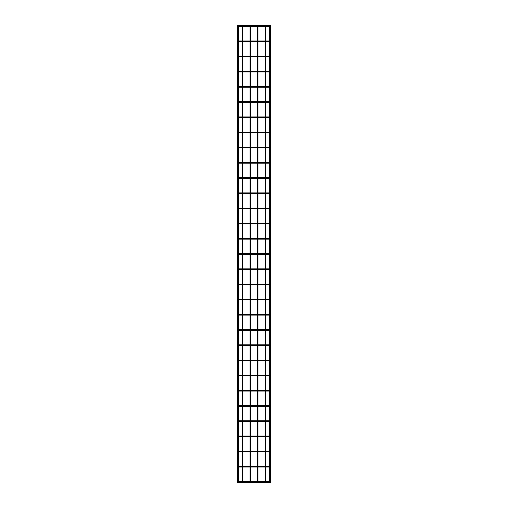 <?xml version="1.0" encoding="UTF-8"?>
<svg xmlns="http://www.w3.org/2000/svg" width="508" height="508" viewBox="0 0 508 508"><rect width="100%" height="100%" fill="white"/><g stroke="black" fill="none" stroke-linecap="round" stroke-linejoin="round"><path stroke-width="0.38" stroke-dasharray="2.54 1.91" d="M238.804 482.219L238.195 481.914L238.804 481.914L238.5 482.219L238.195 481.914L238.5 481.609L238.5 482.219L238.804 481.609M269.196 481.609L269.5 482.219L269.805 481.914L269.5 481.609L269.196 482.219M269.5 482.219L269.5 481.609M237.7 25.4L238.804 25.4M238.309 25.4L238.195 482.6L238.804 482.6M242.303 25.4L242.907 25.4M242.907 25.781L242.907 26.391M242.907 40.977L242.907 41.58M242.907 56.166L242.907 56.775M242.907 71.361L242.907 71.971M242.907 86.557L242.907 87.166M242.907 101.752L242.907 102.362M242.907 116.948L242.907 117.551M242.907 132.143L242.907 132.747M242.907 147.333L242.907 147.942M242.907 162.528L242.907 163.138M242.907 177.724L242.907 178.333M242.907 192.919L242.907 193.529M242.907 208.115L242.907 208.718M242.907 223.31L242.907 223.914M242.907 238.5L242.907 239.109M242.907 253.695L242.907 254.305M242.907 268.891L242.907 269.5M242.907 284.086L242.907 284.69M242.907 299.282L242.907 299.885M242.907 314.471L242.907 315.081M242.907 329.667L242.907 330.276M242.907 344.862L242.907 345.472M242.907 360.058L242.907 360.667M242.907 375.253L242.907 375.856M242.907 390.449L242.907 391.052M242.907 405.638L242.907 406.248M242.907 420.834L242.907 421.443M242.907 436.029L242.907 436.639M242.907 451.225L242.907 451.834M242.907 466.42L242.907 467.023M242.907 481.609L242.907 482.219M242.303 482.6L242.907 482.6M270.3 25.4L269.196 25.4M269.691 25.4L269.805 482.6L269.196 482.6M238.804 467.023L238.5 466.42L238.804 466.725L238.195 466.725L238.5 466.42L238.5 467.023L238.195 466.725L238.804 466.42M269.196 466.42L269.805 466.725L269.5 467.023L269.5 466.42L269.196 467.023M238.804 451.834L238.5 451.225L238.804 451.529L238.195 451.529L238.5 451.225L238.5 451.834L238.195 451.529L238.804 451.225M269.196 451.225L269.805 451.529L269.5 451.834L269.5 451.225L269.196 451.834M238.804 436.639L238.5 436.029L238.804 436.334L238.195 436.334L238.5 436.029L238.5 436.639L238.195 436.334L238.804 436.029M269.196 436.029L269.805 436.334L269.5 436.639L269.5 436.029L269.196 436.639M238.804 421.443L238.5 420.834L238.804 421.138L238.195 421.138L238.5 420.834L238.5 421.443L238.195 421.138L238.804 420.834M269.196 420.834L269.805 421.138L269.5 421.443L269.5 420.834L269.196 421.443M238.804 406.248L238.5 405.638L238.804 405.943L238.195 405.943L238.5 405.638L238.5 406.248L238.195 405.943L238.804 405.638M269.196 405.638L269.805 405.943L269.5 406.248L269.5 405.638L269.196 406.248M238.804 391.052L238.5 390.449L238.5 391.052L238.195 390.747L238.5 390.449L238.5 391.052L238.195 390.747L238.804 390.449M269.196 390.449L269.805 390.747L269.5 391.052L269.5 390.449L269.196 391.052M238.804 375.856L238.5 375.253L238.804 375.558L238.195 375.558L238.5 375.253L238.5 375.856L238.195 375.558L238.804 375.253M269.196 375.253L269.805 375.558L269.5 375.856L269.5 375.253L269.196 375.856M238.804 360.667L238.5 360.058L238.804 360.363L238.195 360.363L238.5 360.058L238.5 360.667L238.195 360.363L238.804 360.058M269.196 360.058L269.805 360.363L269.5 360.667L269.5 360.058L269.196 360.667M238.804 345.472L238.5 344.862L238.804 345.167L238.195 345.167L238.5 344.862L238.5 345.472L238.195 345.167L238.804 344.862M269.196 344.862L269.805 345.167L269.5 345.472L269.5 344.862L269.196 345.472M238.804 330.276L238.5 329.667L238.804 329.971L238.195 329.971L238.5 329.667L238.5 330.276L238.195 329.971L238.804 329.667M269.196 329.667L269.805 329.971L269.5 330.276L269.5 329.667L269.196 330.276M238.804 315.081L238.5 314.471L238.5 315.081L238.195 314.776L238.5 314.471L238.5 315.081L238.195 314.776L238.804 314.471M269.196 314.471L269.805 314.776L269.5 315.081L269.5 314.471L269.196 315.081M238.804 299.885L238.5 299.282L238.5 299.885L238.195 299.58L238.5 299.282L238.5 299.885L238.195 299.58L238.804 299.282M269.196 299.282L269.805 299.58L269.5 299.885L269.5 299.282L269.196 299.885M238.804 284.69L238.5 284.086L238.804 284.391L238.195 284.391L238.5 284.086L238.5 284.69L238.195 284.391L238.804 284.086M269.196 284.086L269.805 284.391L269.5 284.69L269.5 284.086L269.196 284.69M238.804 269.5L238.5 268.891L238.804 269.196L238.195 269.196L238.5 268.891L238.5 269.5L238.195 269.196L238.804 268.891M269.196 268.891L269.805 269.196L269.5 269.5L269.5 268.891L269.196 269.5M238.804 254.305L238.5 253.695L238.804 254L238.195 254L238.5 253.695L238.5 254.305L238.195 254L238.804 253.695M269.196 253.695L269.5 254.305L269.805 254L269.5 253.695L269.196 254.305M269.5 254.305L269.5 253.695M238.804 239.109L238.5 238.5L238.804 238.804L238.195 238.804L238.5 238.5L238.5 239.109L238.195 238.804L238.804 238.5M269.196 238.5L269.805 238.804L269.5 239.109L269.5 238.5L269.196 239.109M238.804 223.914L238.5 223.31L238.5 223.914L238.195 223.609L238.5 223.31L238.5 223.914L238.195 223.609L238.804 223.31M269.196 223.31L269.805 223.609L269.5 223.914L269.5 223.31L269.196 223.914M238.804 208.718L238.5 208.115L238.804 208.42L238.195 208.42L238.5 208.115L238.5 208.718L238.195 208.42L238.804 208.115M269.196 208.115L269.805 208.42L269.5 208.718L269.5 208.115L269.196 208.718M238.804 193.529L238.5 192.919L238.804 193.224L238.195 193.224L238.5 192.919L238.5 193.529L238.195 193.224L238.804 192.919M269.196 192.919L269.805 193.224L269.5 193.529L269.5 192.919L269.196 193.529M238.804 178.333L238.5 177.724L238.804 178.029L238.195 178.029L238.5 177.724L238.5 178.333L238.195 178.029L238.804 177.724M269.196 177.724L269.805 178.029L269.5 178.333L269.5 177.724L269.196 178.333M237.7 482.6L238.309 482.6M270.3 482.6L269.691 482.6M238.804 163.138L238.5 162.528L238.804 162.833L238.195 162.833L238.5 162.528L238.5 163.138L238.195 162.833L238.804 162.528M269.196 162.528L269.805 162.833L269.5 163.138L269.5 162.528L269.196 163.138M238.804 147.942L238.5 147.333L238.804 147.637L238.195 147.637L238.5 147.333L238.5 147.942L238.195 147.637L238.804 147.333M269.196 147.333L269.805 147.637L269.5 147.942L269.5 147.333L269.196 147.942M238.804 132.747L238.5 132.143L238.5 132.747L238.195 132.442L238.5 132.143L238.5 132.747L238.195 132.442L238.804 132.143M269.196 132.143L269.805 132.442L269.5 132.747L269.5 132.143L269.196 132.747M238.804 117.551L238.5 116.948L238.804 117.253L238.195 117.253L238.5 116.948L238.5 117.551L238.195 117.253L238.804 116.948M269.196 116.948L269.805 117.253L269.5 117.551L269.5 116.948L269.196 117.551M238.804 102.362L238.5 101.752L238.804 102.057L238.195 102.057L238.5 101.752L238.5 102.362L238.195 102.057L238.804 101.752M269.196 101.752L269.805 102.057L269.5 102.362L269.5 101.752L269.196 102.362M238.804 87.166L238.5 86.557L238.804 86.862L238.195 86.862L238.5 86.557L238.5 87.166L238.195 86.862L238.804 86.557M269.196 86.557L269.805 86.862L269.5 87.166L269.5 86.557L269.196 87.166M238.804 71.971L238.5 71.361L238.804 71.666L238.195 71.666L238.5 71.361L238.5 71.971L238.195 71.666L238.804 71.361M269.196 71.361L269.805 71.666L269.5 71.971L269.5 71.361L269.196 71.971M238.804 56.775L238.5 56.166L238.804 56.471L238.195 56.471L238.5 56.166L238.5 56.775L238.195 56.471L238.804 56.166M269.196 56.166L269.805 56.471L269.5 56.775L269.5 56.166L269.196 56.775M238.804 41.58L238.5 40.977L238.5 41.58L238.195 41.275L238.5 40.977L238.5 41.58L238.195 41.275L238.804 40.977M269.196 40.977L269.805 41.275L269.5 41.58L269.5 40.977L269.196 41.58M238.804 26.391L238.195 26.086L238.804 26.086L238.5 26.391L238.195 26.086L238.5 25.781L238.5 26.391L238.804 25.781M269.196 25.781L269.5 26.391L269.805 26.086L269.5 25.781L269.196 26.391M269.5 26.391L269.5 25.781M249.898 25.4L250.507 25.4M250.507 25.781L250.507 26.391M250.507 40.977L250.507 41.58M250.507 56.166L250.507 56.775M250.507 71.361L250.507 71.971M250.507 86.557L250.507 87.166M250.507 101.752L250.507 102.362M250.507 116.948L250.507 117.551M250.507 132.143L250.507 132.747M250.507 147.333L250.507 147.942M250.507 162.528L250.507 163.138M250.507 177.724L250.507 178.333M250.507 192.919L250.507 193.529M250.507 208.115L250.507 208.718M250.507 223.31L250.507 223.914M250.507 238.5L250.507 239.109M250.507 253.695L250.507 254.305M250.507 268.891L250.507 269.5M250.507 284.086L250.507 284.69M250.507 299.282L250.507 299.885M250.507 314.471L250.507 315.081M250.507 329.667L250.507 330.276M250.507 344.862L250.507 345.472M250.507 360.058L250.507 360.667M250.507 375.253L250.507 375.856M250.507 390.449L250.507 391.052M250.507 405.638L250.507 406.248M250.507 420.834L250.507 421.443M250.507 436.029L250.507 436.639M250.507 451.225L250.507 451.834M250.507 466.42L250.507 467.023M250.507 481.609L250.507 482.219M249.898 482.6L250.507 482.6M257.493 25.4L258.102 25.4M258.102 25.781L258.102 26.391M258.102 40.977L258.102 41.58M258.102 56.166L258.102 56.775M258.102 71.361L258.102 71.971M258.102 86.557L258.102 87.166M258.102 101.752L258.102 102.362M258.102 116.948L258.102 117.551M258.102 132.143L258.102 132.747M258.102 147.333L258.102 147.942M258.102 162.528L258.102 163.138M258.102 177.724L258.102 178.333M258.102 192.919L258.102 193.529M258.102 208.115L258.102 208.718M258.102 223.31L258.102 223.914M258.102 238.5L258.102 239.109M258.102 253.695L258.102 254.305M258.102 268.891L258.102 269.5M258.102 284.086L258.102 284.69M258.102 299.282L258.102 299.885M258.102 314.471L258.102 315.081M258.102 329.667L258.102 330.276M258.102 344.862L258.102 345.472M258.102 360.058L258.102 360.667M258.102 375.253L258.102 375.856M258.102 390.449L258.102 391.052M258.102 405.638L258.102 406.248M258.102 420.834L258.102 421.443M258.102 436.029L258.102 436.639M258.102 451.225L258.102 451.834M258.102 466.42L258.102 467.023M258.102 481.609L258.102 482.219M257.493 482.6L258.102 482.6M265.093 25.4L265.697 25.4M265.697 25.781L265.697 26.391M265.697 40.977L265.697 41.58M265.697 56.166L265.697 56.775M265.697 71.361L265.697 71.971M265.697 86.557L265.697 87.166M265.697 101.752L265.697 102.362M265.697 116.948L265.697 117.551M265.697 132.143L265.697 132.747M265.697 147.333L265.697 147.942M265.697 162.528L265.697 163.138M265.697 177.724L265.697 178.333M265.697 192.919L265.697 193.529M265.697 208.115L265.697 208.718M265.697 223.31L265.697 223.914M265.697 238.5L265.697 239.109M265.697 253.695L265.697 254.305M265.697 268.891L265.697 269.5M265.697 284.086L265.697 284.69M265.697 299.282L265.697 299.885M265.697 314.471L265.697 315.081M265.697 329.667L265.697 330.276M265.697 344.862L265.697 345.472M265.697 360.058L265.697 360.667M265.697 375.253L265.697 375.856M265.697 390.449L265.697 391.052M265.697 405.638L265.697 406.248M265.697 420.834L265.697 421.443M265.697 436.029L265.697 436.639M265.697 451.225L265.697 451.834M265.697 466.42L265.697 467.023M265.697 481.609L265.697 482.219M265.093 482.6L265.697 482.6M238.5 481.609L238.5 482.219M239.719 482.219L239.719 481.609M268.281 482.219L268.281 481.609M239.719 467.023L239.719 466.42M268.281 467.023L268.281 466.42M239.719 451.834L239.719 451.225M268.281 451.834L268.281 451.225M239.719 436.639L239.719 436.029M268.281 436.639L268.281 436.029M239.719 421.443L239.719 420.834M268.281 421.443L268.281 420.834M239.719 406.248L239.719 405.638M268.281 406.248L268.281 405.638M239.719 391.052L239.719 390.449M268.281 391.052L268.281 390.449M239.719 375.856L239.719 375.253M268.281 375.856L268.281 375.253M239.719 360.667L239.719 360.058M268.281 360.667L268.281 360.058M239.719 345.472L239.719 344.862M268.281 345.472L268.281 344.862M239.719 330.276L239.719 329.667M268.281 330.276L268.281 329.667M239.719 315.081L239.719 314.471M268.281 315.081L268.281 314.471M239.719 299.885L239.719 299.282M268.281 299.885L268.281 299.282M239.719 284.69L239.719 284.086M268.281 284.69L268.281 284.086M239.719 269.5L239.719 268.891M268.281 269.5L268.281 268.891M239.719 254.305L239.719 253.695M268.281 254.305L268.281 253.695M239.719 239.109L239.719 238.5M268.281 239.109L268.281 238.5M239.719 223.914L239.719 223.31M268.281 223.914L268.281 223.31M239.719 208.718L239.719 208.115M268.281 208.718L268.281 208.115M239.719 193.529L239.719 192.919M268.281 193.529L268.281 192.919M239.719 178.333L239.719 177.724M268.281 178.333L268.281 177.724M239.719 163.138L239.719 162.528M268.281 163.138L268.281 162.528M239.719 147.942L239.719 147.333M268.281 147.942L268.281 147.333M239.719 132.747L239.719 132.143M268.281 132.747L268.281 132.143M239.719 117.551L239.719 116.948M268.281 117.551L268.281 116.948M239.719 102.362L239.719 101.752M268.281 102.362L268.281 101.752M239.719 87.166L239.719 86.557M268.281 87.166L268.281 86.557M239.719 71.971L239.719 71.361M268.281 71.971L268.281 71.361M239.719 56.775L239.719 56.166M268.281 56.775L268.281 56.166M239.719 41.58L239.719 40.977M268.281 41.58L268.281 40.977M238.5 25.781L238.5 26.391M239.719 26.391L239.719 25.781M268.281 26.391L268.281 25.781M242.303 25.781L242.303 26.391M242.303 40.977L242.303 41.58M242.303 56.166L242.303 56.775M242.303 71.361L242.303 71.971M242.303 86.557L242.303 87.166M242.303 101.752L242.303 102.362M242.303 116.948L242.303 117.551M242.303 132.143L242.303 132.747M242.303 147.333L242.303 147.942M242.303 162.528L242.303 163.138M242.303 177.724L242.303 178.333M242.303 192.919L242.303 193.529M242.303 208.115L242.303 208.718M242.303 223.31L242.303 223.914M242.303 238.5L242.303 239.109M242.303 253.695L242.303 254.305M242.303 268.891L242.303 269.5M242.303 284.086L242.303 284.69M242.303 299.282L242.303 299.885M242.303 314.471L242.303 315.081M242.303 329.667L242.303 330.276M242.303 344.862L242.303 345.472M242.303 360.058L242.303 360.667M242.303 375.253L242.303 375.856M242.303 390.449L242.303 391.052M242.303 405.638L242.303 406.248M242.303 420.834L242.303 421.443M242.303 436.029L242.303 436.639M242.303 451.225L242.303 451.834M242.303 466.42L242.303 467.023M242.303 481.609L242.303 482.219M249.898 25.781L249.898 26.391M249.898 40.977L249.898 41.58M249.898 56.166L249.898 56.775M249.898 71.361L249.898 71.971M249.898 86.557L249.898 87.166M249.898 101.752L249.898 102.362M249.898 116.948L249.898 117.551M249.898 132.143L249.898 132.747M249.898 147.333L249.898 147.942M249.898 162.528L249.898 163.138M249.898 177.724L249.898 178.333M249.898 192.919L249.898 193.529M249.898 208.115L249.898 208.718M249.898 223.31L249.898 223.914M249.898 238.5L249.898 239.109M249.898 253.695L249.898 254.305M249.898 268.891L249.898 269.5M249.898 284.086L249.898 284.69M249.898 299.282L249.898 299.885M249.898 314.471L249.898 315.081M249.898 329.667L249.898 330.276M249.898 344.862L249.898 345.472M249.898 360.058L249.898 360.667M249.898 375.253L249.898 375.856M249.898 390.449L249.898 391.052M249.898 405.638L249.898 406.248M249.898 420.834L249.898 421.443M249.898 436.029L249.898 436.639M249.898 451.225L249.898 451.834M249.898 466.42L249.898 467.023M249.898 481.609L249.898 482.219M257.493 25.781L257.493 26.391M257.493 40.977L257.493 41.58M257.493 56.166L257.493 56.775M257.493 71.361L257.493 71.971M257.493 86.557L257.493 87.166M257.493 101.752L257.493 102.362M257.493 116.948L257.493 117.551M257.493 132.143L257.493 132.747M257.493 147.333L257.493 147.942M257.493 162.528L257.493 163.138M257.493 177.724L257.493 178.333M257.493 192.919L257.493 193.529M257.493 208.115L257.493 208.718M257.493 223.31L257.493 223.914M257.493 238.5L257.493 239.109M257.493 253.695L257.493 254.305M257.493 268.891L257.493 269.5M257.493 284.086L257.493 284.69M257.493 299.282L257.493 299.885M257.493 314.471L257.493 315.081M257.493 329.667L257.493 330.276M257.493 344.862L257.493 345.472M257.493 360.058L257.493 360.667M257.493 375.253L257.493 375.856M257.493 390.449L257.493 391.052M257.493 405.638L257.493 406.248M257.493 420.834L257.493 421.443M257.493 436.029L257.493 436.639M257.493 451.225L257.493 451.834M257.493 466.42L257.493 467.023M257.493 481.609L257.493 482.219M265.093 25.781L265.093 26.391M265.093 40.977L265.093 41.58M265.093 56.166L265.093 56.775M265.093 71.361L265.093 71.971M265.093 86.557L265.093 87.166M265.093 101.752L265.093 102.362M265.093 116.948L265.093 117.551M265.093 132.143L265.093 132.747M265.093 147.333L265.093 147.942M265.093 162.528L265.093 163.138M265.093 177.724L265.093 178.333M265.093 192.919L265.093 193.529M265.093 208.115L265.093 208.718M265.093 223.31L265.093 223.914M265.093 238.5L265.093 239.109M265.093 253.695L265.093 254.305M265.093 268.891L265.093 269.5M265.093 284.086L265.093 284.69M265.093 299.282L265.093 299.885M265.093 314.471L265.093 315.081M265.093 329.667L265.093 330.276M265.093 344.862L265.093 345.472M265.093 360.058L265.093 360.667M265.093 375.253L265.093 375.856M265.093 390.449L265.093 391.052M265.093 405.638L265.093 406.248M265.093 420.834L265.093 421.443M265.093 436.029L265.093 436.639M265.093 451.225L265.093 451.834M265.093 466.42L265.093 467.023M265.093 481.609L265.093 482.219"/><path stroke-width="0.76" d="M238.804 481.609L269.196 481.609M269.196 482.219L238.804 482.219M238.804 25.4L237.7 25.4L237.7 482.6L238.804 482.6L238.804 25.4M242.907 25.781L242.907 25.4L242.303 25.4L242.303 25.781M242.907 26.391L242.907 40.977M242.907 41.58L242.907 56.166M242.907 56.775L242.907 71.361M242.907 71.971L242.907 86.557M242.907 87.166L242.907 101.752M242.907 102.362L242.907 116.948M242.907 117.551L242.907 132.143M242.907 132.747L242.907 147.333M242.907 147.942L242.907 162.528M242.907 163.138L242.907 177.724M242.907 178.333L242.907 192.919M242.907 193.529L242.907 208.115M242.907 208.718L242.907 223.31M242.907 223.914L242.907 238.5M242.907 239.109L242.907 253.695M242.907 254.305L242.907 268.891M242.907 269.5L242.907 284.086M242.907 284.69L242.907 299.282M242.907 299.885L242.907 314.471M242.907 315.081L242.907 329.667M242.907 330.276L242.907 344.862M242.907 345.472L242.907 360.058M242.907 360.667L242.907 375.253M242.907 375.856L242.907 390.449M242.907 391.052L242.907 405.638M242.907 406.248L242.907 420.834M242.907 421.443L242.907 436.029M242.907 436.639L242.907 451.225M242.907 451.834L242.907 466.42M242.907 467.023L242.907 481.609M242.907 482.219L242.907 482.6L242.303 482.6L242.303 482.219M269.196 25.4L270.3 25.4L270.3 482.6L269.196 482.6L269.196 25.4M238.5 467.023L238.5 466.42M269.5 466.42L269.5 467.023M238.804 466.42L269.196 466.42M269.196 467.023L238.804 467.023M238.5 451.834L238.5 451.225M269.5 451.225L269.5 451.834M238.804 451.225L269.196 451.225M269.196 451.834L238.804 451.834M238.5 436.639L238.5 436.029M269.5 436.029L269.5 436.639M238.804 436.029L269.196 436.029M269.196 436.639L238.804 436.639M238.5 421.443L238.5 420.834M269.5 420.834L269.5 421.443M238.804 420.834L269.196 420.834M269.196 421.443L238.804 421.443M238.5 406.248L238.5 405.638M269.5 405.638L269.5 406.248M238.804 405.638L269.196 405.638M269.196 406.248L238.804 406.248M238.5 391.052L238.5 390.449M269.5 390.449L269.5 391.052M238.804 390.449L269.196 390.449M269.196 391.052L238.804 391.052M238.5 375.856L238.5 375.253M269.5 375.253L269.5 375.856M238.804 375.253L269.196 375.253M269.196 375.856L238.804 375.856M238.5 360.667L238.5 360.058M269.5 360.058L269.5 360.667M238.804 360.058L269.196 360.058M269.196 360.667L238.804 360.667M238.5 345.472L238.5 344.862M269.5 344.862L269.5 345.472M238.804 344.862L269.196 344.862M269.196 345.472L238.804 345.472M238.5 330.276L238.5 329.667M269.5 329.667L269.5 330.276M238.804 329.667L269.196 329.667M269.196 330.276L238.804 330.276M238.5 315.081L238.5 314.471M269.5 314.471L269.5 315.081M238.804 314.471L269.196 314.471M269.196 315.081L238.804 315.081M238.5 299.885L238.5 299.282M269.5 299.282L269.5 299.885M238.804 299.282L269.196 299.282M269.196 299.885L238.804 299.885M238.5 284.69L238.5 284.086M269.5 284.086L269.5 284.69M238.804 284.086L269.196 284.086M269.196 284.69L238.804 284.69M238.5 269.5L238.5 268.891M269.5 268.891L269.5 269.5M238.804 268.891L269.196 268.891M269.196 269.5L238.804 269.5M238.5 254.305L238.5 253.695M238.804 253.695L269.196 253.695M269.196 254.305L238.804 254.305M238.5 239.109L238.5 238.5M269.5 238.5L269.5 239.109M238.804 238.5L269.196 238.5M269.196 239.109L238.804 239.109M238.5 223.914L238.5 223.31M269.5 223.31L269.5 223.914M238.804 223.31L269.196 223.31M269.196 223.914L238.804 223.914M238.5 208.718L238.5 208.115M269.5 208.115L269.5 208.718M238.804 208.115L269.196 208.115M269.196 208.718L238.804 208.718M238.5 193.529L238.5 192.919M269.5 192.919L269.5 193.529M238.804 192.919L269.196 192.919M269.196 193.529L238.804 193.529M238.5 178.333L238.5 177.724M269.5 177.724L269.5 178.333M238.804 177.724L269.196 177.724M269.196 178.333L238.804 178.333M238.5 163.138L238.5 162.528M269.5 162.528L269.5 163.138M238.804 162.528L269.196 162.528M269.196 163.138L238.804 163.138M238.5 147.942L238.5 147.333M269.5 147.333L269.5 147.942M238.804 147.333L269.196 147.333M269.196 147.942L238.804 147.942M238.5 132.747L238.5 132.143M269.5 132.143L269.5 132.747M238.804 132.143L269.196 132.143M269.196 132.747L238.804 132.747M238.5 117.551L238.5 116.948M269.5 116.948L269.5 117.551M238.804 116.948L269.196 116.948M269.196 117.551L238.804 117.551M238.5 102.362L238.5 101.752M269.5 101.752L269.5 102.362M238.804 101.752L269.196 101.752M269.196 102.362L238.804 102.362M238.5 87.166L238.5 86.557M269.5 86.557L269.5 87.166M238.804 86.557L269.196 86.557M269.196 87.166L238.804 87.166M238.5 71.971L238.5 71.361M269.5 71.361L269.5 71.971M238.804 71.361L269.196 71.361M269.196 71.971L238.804 71.971M238.5 56.775L238.5 56.166M269.5 56.166L269.5 56.775M238.804 56.166L269.196 56.166M269.196 56.775L238.804 56.775M238.5 41.58L238.5 40.977M269.5 40.977L269.5 41.58M238.804 40.977L269.196 40.977M269.196 41.58L238.804 41.58M238.804 25.781L269.196 25.781M269.196 26.391L238.804 26.391M250.507 25.781L250.507 25.4L249.898 25.4L249.898 25.781M250.507 26.391L250.507 40.977M250.507 41.58L250.507 56.166M250.507 56.775L250.507 71.361M250.507 71.971L250.507 86.557M250.507 87.166L250.507 101.752M250.507 102.362L250.507 116.948M250.507 117.551L250.507 132.143M250.507 132.747L250.507 147.333M250.507 147.942L250.507 162.528M250.507 163.138L250.507 177.724M250.507 178.333L250.507 192.919M250.507 193.529L250.507 208.115M250.507 208.718L250.507 223.31M250.507 223.914L250.507 238.5M250.507 239.109L250.507 253.695M250.507 254.305L250.507 268.891M250.507 269.5L250.507 284.086M250.507 284.69L250.507 299.282M250.507 299.885L250.507 314.471M250.507 315.081L250.507 329.667M250.507 330.276L250.507 344.862M250.507 345.472L250.507 360.058M250.507 360.667L250.507 375.253M250.507 375.856L250.507 390.449M250.507 391.052L250.507 405.638M250.507 406.248L250.507 420.834M250.507 421.443L250.507 436.029M250.507 436.639L250.507 451.225M250.507 451.834L250.507 466.42M250.507 467.023L250.507 481.609M250.507 482.219L250.507 482.6L249.898 482.6L249.898 482.219M258.102 25.781L258.102 25.4L257.493 25.4L257.493 25.781M258.102 26.391L258.102 40.977M258.102 41.58L258.102 56.166M258.102 56.775L258.102 71.361M258.102 71.971L258.102 86.557M258.102 87.166L258.102 101.752M258.102 102.362L258.102 116.948M258.102 117.551L258.102 132.143M258.102 132.747L258.102 147.333M258.102 147.942L258.102 162.528M258.102 163.138L258.102 177.724M258.102 178.333L258.102 192.919M258.102 193.529L258.102 208.115M258.102 208.718L258.102 223.31M258.102 223.914L258.102 238.5M258.102 239.109L258.102 253.695M258.102 254.305L258.102 268.891M258.102 269.5L258.102 284.086M258.102 284.69L258.102 299.282M258.102 299.885L258.102 314.471M258.102 315.081L258.102 329.667M258.102 330.276L258.102 344.862M258.102 345.472L258.102 360.058M258.102 360.667L258.102 375.253M258.102 375.856L258.102 390.449M258.102 391.052L258.102 405.638M258.102 406.248L258.102 420.834M258.102 421.443L258.102 436.029M258.102 436.639L258.102 451.225M258.102 451.834L258.102 466.42M258.102 467.023L258.102 481.609M258.102 482.219L258.102 482.6L257.493 482.6L257.493 482.219M265.697 25.781L265.697 25.4L265.093 25.4L265.093 25.781M265.697 26.391L265.697 40.977M265.697 41.58L265.697 56.166M265.697 56.775L265.697 71.361M265.697 71.971L265.697 86.557M265.697 87.166L265.697 101.752M265.697 102.362L265.697 116.948M265.697 117.551L265.697 132.143M265.697 132.747L265.697 147.333M265.697 147.942L265.697 162.528M265.697 163.138L265.697 177.724M265.697 178.333L265.697 192.919M265.697 193.529L265.697 208.115M265.697 208.718L265.697 223.31M265.697 223.914L265.697 238.5M265.697 239.109L265.697 253.695M265.697 254.305L265.697 268.891M265.697 269.5L265.697 284.086M265.697 284.69L265.697 299.282M265.697 299.885L265.697 314.471M265.697 315.081L265.697 329.667M265.697 330.276L265.697 344.862M265.697 345.472L265.697 360.058M265.697 360.667L265.697 375.253M265.697 375.856L265.697 390.449M265.697 391.052L265.697 405.638M265.697 406.248L265.697 420.834M265.697 421.443L265.697 436.029M265.697 436.639L265.697 451.225M265.697 451.834L265.697 466.42M265.697 467.023L265.697 481.609M265.697 482.219L265.697 482.6L265.093 482.6L265.093 482.219M239.719 481.609L239.719 482.219M268.281 481.609L268.281 482.219M239.719 466.42L239.719 467.023M268.281 466.42L268.281 467.023M239.719 451.225L239.719 451.834M268.281 451.225L268.281 451.834M239.719 436.029L239.719 436.639M268.281 436.029L268.281 436.639M239.719 420.834L239.719 421.443M268.281 420.834L268.281 421.443M239.719 405.638L239.719 406.248M268.281 405.638L268.281 406.248M239.719 390.449L239.719 391.052M268.281 390.449L268.281 391.052M239.719 375.253L239.719 375.856M268.281 375.253L268.281 375.856M239.719 360.058L239.719 360.667M268.281 360.058L268.281 360.667M239.719 344.862L239.719 345.472M268.281 344.862L268.281 345.472M239.719 329.667L239.719 330.276M268.281 329.667L268.281 330.276M239.719 314.471L239.719 315.081M268.281 314.471L268.281 315.081M239.719 299.282L239.719 299.885M268.281 299.282L268.281 299.885M239.719 284.086L239.719 284.69M268.281 284.086L268.281 284.69M239.719 268.891L239.719 269.5M268.281 268.891L268.281 269.5M239.719 253.695L239.719 254.305M268.281 253.695L268.281 254.305M239.719 238.5L239.719 239.109M268.281 238.5L268.281 239.109M239.719 223.31L239.719 223.914M268.281 223.31L268.281 223.914M239.719 208.115L239.719 208.718M268.281 208.115L268.281 208.718M239.719 192.919L239.719 193.529M268.281 192.919L268.281 193.529M239.719 177.724L239.719 178.333M268.281 177.724L268.281 178.333M239.719 162.528L239.719 163.138M268.281 162.528L268.281 163.138M239.719 147.333L239.719 147.942M268.281 147.333L268.281 147.942M239.719 132.143L239.719 132.747M268.281 132.143L268.281 132.747M239.719 116.948L239.719 117.551M268.281 116.948L268.281 117.551M239.719 101.752L239.719 102.362M268.281 101.752L268.281 102.362M239.719 86.557L239.719 87.166M268.281 86.557L268.281 87.166M239.719 71.361L239.719 71.971M268.281 71.361L268.281 71.971M239.719 56.166L239.719 56.775M268.281 56.166L268.281 56.775M239.719 40.977L239.719 41.58M268.281 40.977L268.281 41.58M239.719 25.781L239.719 26.391M268.281 25.781L268.281 26.391M238.195 25.4L238.195 482.6M242.303 26.391L242.303 40.977M242.303 41.58L242.303 56.166M242.303 56.775L242.303 71.361M242.303 71.971L242.303 86.557M242.303 87.166L242.303 101.752M242.303 102.362L242.303 116.948M242.303 117.551L242.303 132.143M242.303 132.747L242.303 147.333M242.303 147.942L242.303 162.528M242.303 163.138L242.303 177.724M242.303 178.333L242.303 192.919M242.303 193.529L242.303 208.115M242.303 208.718L242.303 223.31M242.303 223.914L242.303 238.5M242.303 239.109L242.303 253.695M242.303 254.305L242.303 268.891M242.303 269.5L242.303 284.086M242.303 284.69L242.303 299.282M242.303 299.885L242.303 314.471M242.303 315.081L242.303 329.667M242.303 330.276L242.303 344.862M242.303 345.472L242.303 360.058M242.303 360.667L242.303 375.253M242.303 375.856L242.303 390.449M242.303 391.052L242.303 405.638M242.303 406.248L242.303 420.834M242.303 421.443L242.303 436.029M242.303 436.639L242.303 451.225M242.303 451.834L242.303 466.42M242.303 467.023L242.303 481.609M269.805 25.4L269.805 482.6M249.898 26.391L249.898 40.977M249.898 41.58L249.898 56.166M249.898 56.775L249.898 71.361M249.898 71.971L249.898 86.557M249.898 87.166L249.898 101.752M249.898 102.362L249.898 116.948M249.898 117.551L249.898 132.143M249.898 132.747L249.898 147.333M249.898 147.942L249.898 162.528M249.898 163.138L249.898 177.724M249.898 178.333L249.898 192.919M249.898 193.529L249.898 208.115M249.898 208.718L249.898 223.31M249.898 223.914L249.898 238.5M249.898 239.109L249.898 253.695M249.898 254.305L249.898 268.891M249.898 269.5L249.898 284.086M249.898 284.69L249.898 299.282M249.898 299.885L249.898 314.471M249.898 315.081L249.898 329.667M249.898 330.276L249.898 344.862M249.898 345.472L249.898 360.058M249.898 360.667L249.898 375.253M249.898 375.856L249.898 390.449M249.898 391.052L249.898 405.638M249.898 406.248L249.898 420.834M249.898 421.443L249.898 436.029M249.898 436.639L249.898 451.225M249.898 451.834L249.898 466.42M249.898 467.023L249.898 481.609M257.493 26.391L257.493 40.977M257.493 41.58L257.493 56.166M257.493 56.775L257.493 71.361M257.493 71.971L257.493 86.557M257.493 87.166L257.493 101.752M257.493 102.362L257.493 116.948M257.493 117.551L257.493 132.143M257.493 132.747L257.493 147.333M257.493 147.942L257.493 162.528M257.493 163.138L257.493 177.724M257.493 178.333L257.493 192.919M257.493 193.529L257.493 208.115M257.493 208.718L257.493 223.31M257.493 223.914L257.493 238.5M257.493 239.109L257.493 253.695M257.493 254.305L257.493 268.891M257.493 269.5L257.493 284.086M257.493 284.69L257.493 299.282M257.493 299.885L257.493 314.471M257.493 315.081L257.493 329.667M257.493 330.276L257.493 344.862M257.493 345.472L257.493 360.058M257.493 360.667L257.493 375.253M257.493 375.856L257.493 390.449M257.493 391.052L257.493 405.638M257.493 406.248L257.493 420.834M257.493 421.443L257.493 436.029M257.493 436.639L257.493 451.225M257.493 451.834L257.493 466.42M257.493 467.023L257.493 481.609M265.093 26.391L265.093 40.977M265.093 41.58L265.093 56.166M265.093 56.775L265.093 71.361M265.093 71.971L265.093 86.557M265.093 87.166L265.093 101.752M265.093 102.362L265.093 116.948M265.093 117.551L265.093 132.143M265.093 132.747L265.093 147.333M265.093 147.942L265.093 162.528M265.093 163.138L265.093 177.724M265.093 178.333L265.093 192.919M265.093 193.529L265.093 208.115M265.093 208.718L265.093 223.31M265.093 223.914L265.093 238.5M265.093 239.109L265.093 253.695M265.093 254.305L265.093 268.891M265.093 269.5L265.093 284.086M265.093 284.69L265.093 299.282M265.093 299.885L265.093 314.471M265.093 315.081L265.093 329.667M265.093 330.276L265.093 344.862M265.093 345.472L265.093 360.058M265.093 360.667L265.093 375.253M265.093 375.856L265.093 390.449M265.093 391.052L265.093 405.638M265.093 406.248L265.093 420.834M265.093 421.443L265.093 436.029M265.093 436.639L265.093 451.225M265.093 451.834L265.093 466.42M265.093 467.023L265.093 481.609"/></g></svg>
